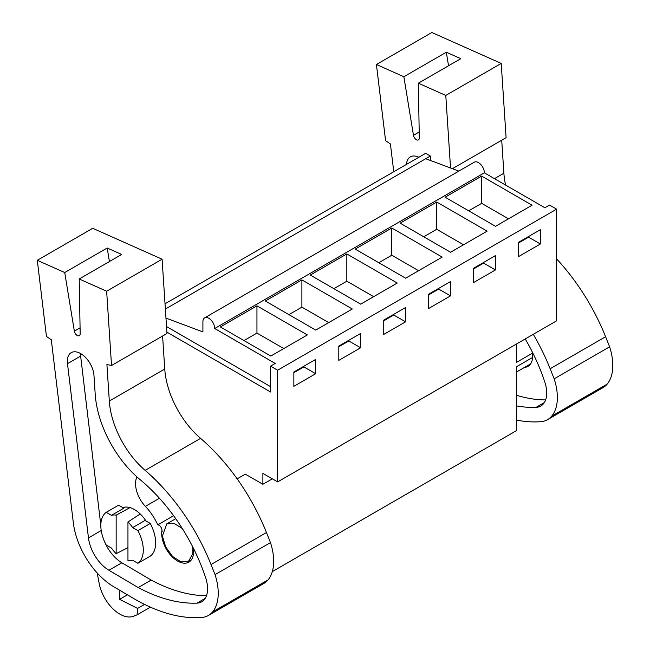 <?xml version="1.0" encoding="UTF-8"?>
<svg xmlns="http://www.w3.org/2000/svg" width="650" height="650" viewBox="0 0 650 650"><rect width="100%" height="100%" fill="white"/><g stroke="black" fill="none" stroke-linecap="round" stroke-linejoin="round"><path stroke-width="0.97" d="M272.309 571.61L516.62 430.552L516.62 366.681L532.618 357.451M165.368 309.051L430.398 156.032L425.677 153.311L165.027 303.794M430.398 156.032L430.398 160.469M277.639 370.216L270.562 366.129L275.226 363.439L214.711 328.502L484.364 172.819L544.871 207.756L549.534 205.067L556.611 209.154L556.611 320.84L277.639 481.902L277.639 370.216L556.611 209.154M532.48 353.145L516.62 362.302L516.62 343.931M237.656 479.578L237.656 478.562L245.318 474.142L262.892 484.282L262.892 473.387L277.639 481.902M193.351 548.933L192.831 549.234L192.311 546.065M193.489 553.239L192.831 553.621L192.831 549.234M445.096 197.21L481.666 176.101L532.074 205.205L495.511 226.314L445.096 197.21M391.779 227.996L355.217 249.104L405.624 278.208L442.195 257.099L391.779 227.996L391.779 255.231L418.6 270.717M436.719 202.044L400.156 223.161L450.572 252.265L487.134 231.148L436.719 202.044L436.719 229.287L463.548 244.774M265.33 300.999L301.901 279.89L352.308 308.994L315.746 330.102L265.33 300.999M346.84 253.939L310.269 275.048L360.685 304.159L397.256 283.043L346.84 253.939L346.84 281.182L373.661 296.668M256.953 305.833L220.391 326.942L270.806 356.054L307.369 334.937L256.953 305.833L256.953 333.076L283.782 348.562M540.386 243.986L518.57 256.588L518.57 242.287L540.386 229.686L540.386 243.986L528.596 237.177L528.596 236.494M428.683 294.182L428.683 308.482L450.507 295.88L450.507 281.58L428.683 294.182M473.622 268.231L473.622 282.531L495.446 269.937L495.446 255.629L473.622 268.231M360.62 347.774L360.62 333.474L338.804 346.068L338.804 360.376L360.62 347.774L348.831 340.966L338.804 346.751M383.744 320.125L383.744 334.425L405.567 321.831L405.567 307.523L383.744 320.125M315.681 373.717L293.857 386.319L293.857 372.019L315.681 359.418L315.681 373.717L303.883 366.909L303.883 366.226M262.892 484.282L272.334 478.839M237.656 478.562L245.318 474.142M165.961 318.094L202.914 331.906L202.914 321.693A8.344 4.818 -120 0 1 204.644 317.874A8.344 4.818 -120 0 1 211.071 320.109A8.344 4.818 -120 0 1 214.711 328.502M425.734 158.722L458.859 171.104M484.364 172.819A8.344 4.818 -120 0 0 480.716 164.426A8.344 4.818 -120 0 0 474.289 162.191L204.644 317.874M481.666 176.101L481.666 203.344L508.487 218.822M468.691 210.828L481.666 203.344M528.596 237.177L518.57 242.962M270.562 366.129L270.562 392.007L166.888 332.15M270.562 386.628L166.522 326.56M182.236 528.434L173.972 523.339L166.774 523.867L162.394 536.055L165.709 546.934L172.632 556.514L181.066 561.892L188.451 561.421L192.831 553.621M137.881 563.29A30.03 17.339 -120 0 0 137.881 530.603L132.673 527.597L145.056 520.447L150.264 523.453A30.03 17.339 -120 0 1 150.264 556.14L137.881 563.29L132.673 560.284A25.025 14.446 -120 0 1 127.952 560.479L127.952 521.95L140.221 513.971M106.226 512.33L118.617 505.18L123.825 508.186L111.442 515.336L106.226 512.33A30.03 17.339 -120 0 0 106.226 545.017L111.442 548.023A25.025 14.446 -120 0 0 116.155 553.67L127.952 547.641M116.155 553.67L116.155 515.141A25.025 14.446 -120 0 0 111.442 515.336M116.155 515.141L129.992 507.618M303.883 366.909L293.857 372.702M243.977 340.567L256.953 333.076M132.673 527.597A25.025 14.446 -120 0 0 127.952 521.95M150.264 523.453L137.881 530.603M495.446 269.937L483.649 263.12L473.622 268.913M483.649 263.12L483.649 262.446M423.751 236.779L436.719 229.287M450.507 295.88L438.709 289.071L428.683 294.856M438.709 289.071L438.709 288.389M378.804 262.722L391.779 255.231M405.567 321.831L393.77 315.014L383.744 320.808M393.77 315.014L393.77 314.34M333.864 288.673L346.84 281.182M348.831 340.966L348.831 340.283M301.901 279.89L301.901 307.125L328.721 322.611M288.925 314.616L301.901 307.125M376.415 64.504L403.861 76.741L446.323 52.227L460.801 58.679L418.332 83.192L445.778 95.428L501.215 63.424L431.852 32.5L376.415 64.504L385.58 140.692L390.414 143.942L393.762 171.738M516.62 420.103A191.839 110.76 -120 0 0 540.694 421.704A45.037 26.008 -120 0 0 547.56 419.648A45.037 26.008 -120 0 0 551.728 416.13A49.148 28.373 -120 0 0 554.174 378.828L550.144 368.745A150.134 86.678 -120 0 0 533.276 334.311M450.548 168.001L445.778 95.428M418.332 83.192L419.307 137.922A4.168 2.405 -120 0 1 418.438 139.896A4.168 2.405 -120 0 1 415.512 139.067A4.168 2.405 -120 0 1 413.465 135.314L403.861 76.741M516.62 405.933A191.839 110.76 -120 0 0 536.063 407.355A28.438 16.421 -120 0 0 540.816 406.031A28.438 16.421 -120 0 0 544.798 382.021A134.006 77.366 -120 0 0 525.216 338.967M418.811 157.276A18.866 10.888 -120 0 0 410.369 156.869A18.866 10.888 -120 0 0 406.502 164.385M452.408 168.691L506.098 137.694L501.215 63.424M505.586 185.071A66.722 38.529 -120 0 1 503.88 173.241L501.711 140.229M547.56 419.648L603.005 387.644A45.037 26.008 -120 0 0 607.165 384.118A49.148 28.373 -120 0 0 609.611 346.824L605.589 336.733A150.134 86.678 -120 0 0 556.611 258.887M609.611 346.824L554.174 378.828M448.541 65.756L446.323 52.227M516.62 395.322A191.839 110.76 -120 0 0 545.618 399.921M524.55 367.388A22.523 13 -120 0 0 528.003 366.356A22.523 13 -120 0 0 532.561 358.053A22.523 13 -120 0 0 532.309 351.991M37.294 260.301L46.451 336.481L51.285 339.731L73.328 522.779A58.386 33.711 -120 0 0 113.685 586.706L133.356 598.317A191.839 110.76 -120 0 0 201.565 617.5A45.037 26.008 -120 0 0 208.439 615.444A45.037 26.008 -120 0 0 212.599 611.918A49.148 28.373 -120 0 0 215.044 574.624L211.023 564.533A150.134 86.678 -120 0 0 145.145 470.372A66.722 38.529 -120 0 1 109.314 401.042L106.917 364.536L111.532 365.495L106.649 291.224L162.094 259.212L92.731 228.296L37.294 260.301L64.732 272.537L107.201 248.016L121.672 254.467L79.211 278.988L106.649 291.224M79.211 278.988L80.178 333.71A4.168 2.405 -120 0 1 79.316 335.692A4.168 2.405 -120 0 1 76.383 334.856A4.168 2.405 -120 0 1 74.344 331.11L64.732 272.537M95.201 394.176A81.177 46.865 -120 0 0 140.164 479.684A134.006 77.366 -120 0 1 205.668 577.809A28.438 16.421 -120 0 1 201.695 601.819A28.438 16.421 -120 0 1 196.942 603.143A191.839 110.76 -120 0 1 138.206 587.567L108.899 570.261A29.567 17.071 -120 0 1 88.465 537.883L67.486 363.659A18.866 10.888 -120 0 1 67.381 362.529A18.866 10.888 -120 0 1 71.24 352.658A18.866 10.888 -120 0 1 85.288 357.207A18.866 10.888 -120 0 1 93.974 375.464L95.201 394.176M111.532 365.495L166.977 333.491L162.094 259.212M208.439 615.444L263.876 583.432A45.037 26.008 -120 0 0 268.036 579.914A49.148 28.373 -120 0 0 270.481 542.612L266.459 532.529A150.134 86.678 -120 0 0 200.582 438.368A66.722 38.529 -120 0 1 164.751 369.029L162.589 336.017M119.356 590.054L119.584 599.332L137.605 608.416L137.069 614.859L133.372 616.273A30.03 17.339 -120 0 1 99.174 583.481L97.199 572.975M119.584 599.332L127.416 594.815M270.481 542.612L215.044 574.624M109.419 261.544L107.201 248.016M103.578 539.216A29.567 17.071 -120 0 0 121.875 562.77L151.182 580.076L138.206 587.567M151.182 580.076A191.839 110.76 -120 0 0 206.489 595.717M80.316 353.389L100.823 525.281M137.069 614.859L150.41 607.157M137.605 608.416L144.56 604.403M162.484 531.042L161.793 531.44A22.523 13 -120 0 0 170.698 555.214A22.523 13 -120 0 0 188.874 562.144A22.523 13 -120 0 0 193.44 553.849A22.523 13 -120 0 0 193.188 547.788M161.793 531.44A4.168 2.405 -120 0 0 161.021 527.304A4.168 2.405 -120 0 0 157.763 524.859A40.56 23.416 -120 0 0 145.389 506.374A22.523 13 -120 0 1 136.971 476.921M146.014 520.991A25.854 14.926 -120 0 0 134.444 509.543A25.854 14.926 -120 0 0 122.866 507.634M173.599 515.71L157.763 524.859M607.165 384.118L551.728 416.13M605.589 336.733L550.144 368.745M503.88 173.241L494.479 178.661M419.201 132.007L413.465 135.314M544.342 402.577L536.063 407.355M268.036 579.914L212.599 611.918M266.459 532.529L211.023 564.533M200.582 438.368L145.145 470.372M164.751 369.029L109.314 401.042M80.072 327.803L74.344 331.11M205.213 598.366L196.942 603.143M121.875 562.77L108.899 570.261M101.221 530.522L88.465 537.883M80.462 356.168L67.486 363.659M159.445 498.266L145.389 506.374M530.619 363.878L516.62 371.963M191.49 559.674L188.459 561.421M175.736 518.684L166.774 523.859M125.19 507.106L123.573 508.04"/></g></svg>
